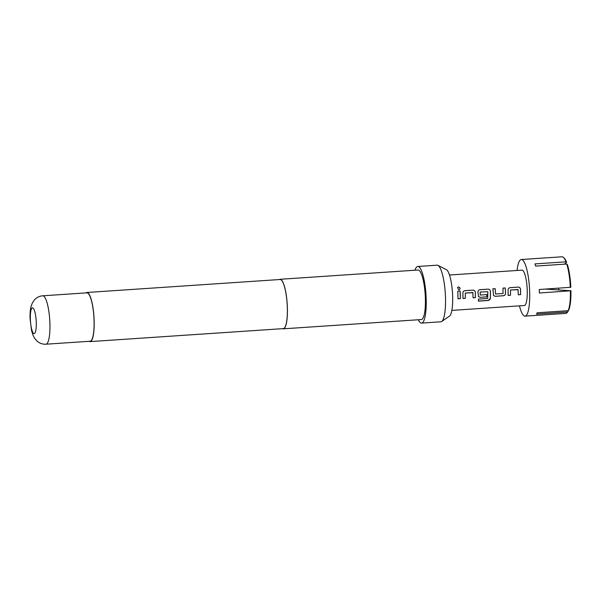 <?xml version="1.0" encoding="UTF-8"?>
<svg xmlns="http://www.w3.org/2000/svg" width="601" height="601" viewBox="0 0 601 601"><rect width="100%" height="100%" fill="white"/><g stroke="black" fill="none" stroke-linecap="round" stroke-linejoin="round"><path stroke-width="0.9" d="M458.503 286.94C460.456 287.759 460.569 288.72 458.833 289.81L457.489 287.556L458.473 286.985C460.434 287.796 460.539 288.743 458.803 289.832M459.51 289.547L458.833 289.81M566.608 262.337L565.984 261.826A28.367 6.295 -93.8 0 0 563.453 257.438L564.159 258.084A27.661 6.138 86.2 0 1 566.608 262.337L564.347 264.177M570.311 287.413A28.367 6.295 -93.8 0 0 566.743 264.019L567.367 264.53A27.661 6.138 86.2 0 1 570.837 287.27L539.262 289.502A28.367 6.295 86.2 0 1 539.33 291.26A28.367 6.295 86.2 0 1 539.375 293.003L570.942 290.764A27.661 6.138 86.2 0 1 568.794 309.981L568.208 310.687L537.159 312.775A28.367 6.295 86.2 0 1 536.513 314.083L567.562 312.002L568.14 311.258M519.452 305.849A28.367 6.295 -93.8 0 0 525.071 316.134A28.367 6.295 -93.8 0 0 529.676 291.913A28.367 6.295 -93.8 0 0 521.27 259.527A28.367 6.295 -93.8 0 0 517.078 270.473M525.071 316.134L565.781 313.399A28.367 6.295 -93.8 0 0 567.156 312.565A28.367 6.295 -93.8 0 0 567.562 312.002M568.208 310.687A28.367 6.295 -93.8 0 0 570.424 290.914M414.975 270.225A28.367 6.295 86.2 0 1 417.778 266.483L437.092 265.184A28.367 6.295 86.2 0 1 437.941 265.372L446.4 269.691A23.454 5.206 86.2 0 1 452.651 296.301A23.454 5.206 86.2 0 1 449.518 316.088L441.705 321.49A28.367 6.295 86.2 0 1 440.901 321.79L421.579 323.09A28.367 6.295 86.2 0 1 418.304 319.755M437.941 265.372A28.367 6.295 86.2 0 1 445.499 297.563A28.367 6.295 86.2 0 1 441.705 321.49M417.778 266.483A28.367 6.295 86.2 0 1 426.184 298.862A28.367 6.295 86.2 0 1 421.579 323.09M279.322 279.555A24.821 5.507 86.2 0 1 280.028 279.292A24.821 5.507 86.2 0 1 287.383 307.629A24.821 5.507 86.2 0 1 283.356 328.822A24.821 5.507 86.2 0 1 282.62 328.657M280.028 279.292L418.018 270.022A24.821 5.507 86.2 0 1 425.373 298.351A24.821 5.507 86.2 0 1 421.346 319.552L283.356 328.822M85.958 292.905A24.611 5.462 86.2 0 1 86.86 292.484A24.611 5.462 86.2 0 1 94.147 320.573A24.611 5.462 86.2 0 1 90.158 341.593A24.611 5.462 86.2 0 1 89.211 341.3M86.86 292.484L280.043 279.503A24.611 5.462 86.2 0 1 287.331 307.599A24.611 5.462 86.2 0 1 283.341 328.612L90.158 341.593M94.064 320.528A24.25 5.386 86.2 0 1 90.135 341.24L45.977 344.208A24.25 5.386 86.2 0 0 49.913 323.496A24.25 5.386 86.2 0 0 42.724 295.805L86.882 292.837A24.25 5.386 86.2 0 1 94.064 320.528M451.862 310.394L524.357 305.526A17.73 3.937 -93.8 0 0 527.235 290.381A17.73 3.937 -93.8 0 0 521.984 270.142L449.488 275.018M520.571 290.831L520.594 294.603L518.272 294.76L518.039 289.509L510.542 290.013L510.474 295.279L508.153 295.437L508.063 290.02C508.138 288.69 508.807 287.902 510.084 287.654L518.19 287.105C519.512 287.165 520.278 287.856 520.504 289.186L520.571 290.831M505.509 291.838L505.539 293.498C505.396 294.775 504.667 295.534 503.368 295.76L495.254 296.308L493.586 295.624L492.858 288.811L495.171 288.66L495.577 294.009L503.067 293.506L502.977 288.134L505.291 287.977L505.509 291.838M490.446 292.852L490.401 298.434L488.11 300.492L478.373 301.139L478.516 299.095L487.689 298.479L487.824 291.703L480.169 292.056L480.259 295.038L486.848 294.595L486.84 296.871L480.199 297.315L478.531 296.639L477.945 292.048C478.013 290.711 478.681 289.922 479.959 289.674L488.065 289.134C489.387 289.194 490.161 289.885 490.378 291.207L490.446 292.852M487.824 291.703L480.139 292.048L480.259 295.038M475.383 293.866L475.406 297.638L473.092 297.795L472.852 292.544L465.362 293.048L465.287 298.321L462.973 298.472L462.883 293.055C462.95 291.725 463.626 290.937 464.896 290.689L473.01 290.148C474.324 290.2 475.098 290.899 475.316 292.221L475.383 293.866M460.321 294.881L460.343 298.652L458.03 298.802L457.789 291.169L460.111 291.012L460.321 294.881M464.678 290.756L473.01 290.148M479.748 289.742L488.065 289.134M509.866 287.721L518.19 287.105M492.828 288.818L495.141 288.668L495.577 294.009M518.197 289.659L510.542 290.013M473.017 292.695L465.362 293.048M568.148 311.295A27.661 6.138 86.2 0 1 567.765 311.829L567.156 312.565M558.84 289.967A27.623 6.13 86.2 0 1 558.667 288.202M545.52 289.081L570.942 290.764M565.984 261.826L534.935 263.914A28.367 6.295 86.2 0 1 535.694 266.1L566.743 264.019M563.453 257.438A28.367 6.295 -93.8 0 0 561.973 256.792L521.27 259.527M457.759 291.177L460.111 291.012M460.073 291.019L460.343 298.652M460.313 298.599L457.992 298.757M457.474 287.579L458.473 286.985M465.332 293.04L465.287 298.321M465.257 298.269L462.943 298.427M472.972 290.155C474.294 290.215 475.068 290.899 475.286 292.214L475.406 297.638M475.376 297.585L473.055 297.743M488.035 289.141C489.357 289.201 490.131 289.885 490.348 291.2L490.371 298.366C490.161 299.538 489.402 300.222 488.08 300.41L488.11 300.492M488.08 300.41L478.343 301.063M486.818 294.565L486.81 296.819L480.199 297.315M480.161 297.27L478.509 296.616M502.947 288.142L505.261 287.984L505.509 293.461C505.373 294.745 504.645 295.497 503.337 295.707L495.254 296.308M495.224 296.255L493.571 295.602M510.512 290.005L510.474 295.279M510.444 295.234L508.123 295.384M518.16 287.12C519.482 287.173 520.248 287.864 520.466 289.179L520.594 294.603M520.556 294.55L518.242 294.708M30.35 318.891A12.906 2.862 -93.8 0 0 33.709 333.495A12.906 2.862 -93.8 0 0 36.27 322.602A12.906 2.862 -93.8 0 0 32.912 308.005A12.906 2.862 -93.8 0 0 30.35 318.891M42.724 295.805C39.35 296.098 36.541 297.51 34.295 300.064L32.296 303.129L31.147 306.225C30.305 309.094 29.937 313.189 30.05 318.507L31.545 330.527L33.108 335.426L34.655 338.34L37.052 341.113C39.613 343.344 42.596 344.373 45.977 344.208"/></g></svg>
